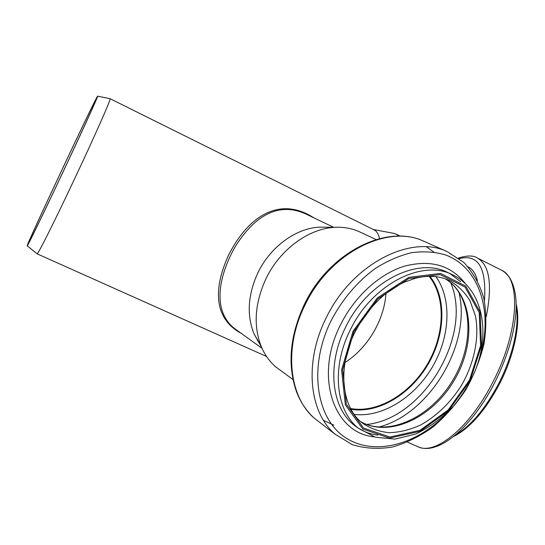 <?xml version="1.0" encoding="UTF-8"?>
<svg xmlns="http://www.w3.org/2000/svg" width="545" height="545" viewBox="0 0 545 545"><rect width="100%" height="100%" fill="white"/><g stroke="black" fill="none" stroke-linecap="round" stroke-linejoin="round"><path stroke-width="0.82" d="M313.722 217.748C278.584 195.158 247.348 217.687 228.573 255.155C213.415 288.271 213.402 318.321 241.278 333.383M257.71 340.427L257.329 340.298M234.541 328.546L238.567 331.435L234.5 328.512C213.381 311.849 217.114 279.728 234.296 248.241C252.567 217.973 277.323 200.09 307.155 214.607L333.635 227.299M260.694 345.189L254.106 334.01C246.558 315.235 247.825 294.831 257.901 272.807C270.34 246.722 296.276 227.953 319.786 227.156L325.808 227.217M37.074 253.752L37.176 253.834C37.993 254.324 54.037 222.415 73.091 182.023C94.019 137.762 111.446 98.352 110.124 98.734L110.036 98.72M379.524 238.594C378.564 234.139 376.786 231.257 374.204 229.949L110.104 98.713M398.913 236.155L396.344 234.193L393.565 233.321M385.983 293.421C384.191 320.194 367.616 348.119 344.978 362.52M429.072 276.301C446.232 297.522 444.829 334.923 427.178 364.578C409.608 394.28 377.453 413.43 350.605 408.539M429.78 276.295C446.716 297.761 445.17 335.121 427.518 364.782C409.942 394.485 377.889 413.744 350.939 409.166M280.784 370.607L276.404 367.398C270.068 362.166 265.115 355.456 261.539 347.254C253.159 326.332 254.638 303.476 265.987 278.686C280.001 249.331 309.117 228.198 335.243 227.313C344.079 226.924 352.213 228.444 359.645 231.863L360.122 232.088M61.081 176.137C81.171 133.532 98.42 95.709 97.657 96.158C97.691 93.079 24.43 248.854 27.25 245.856C27.686 246.013 42.769 215.003 61.081 176.137M61.129 175.94C80.715 134.404 97.446 97.705 96.376 98.822C95.77 97.262 26.439 244.678 28.483 243.186C28.613 243.962 43.259 213.872 61.129 175.94M429.903 276.295C446.92 297.747 445.394 335.182 427.716 364.898C410.106 394.655 377.978 413.928 351 409.275M435.939 276.656C452.234 299.423 450.047 337.287 432.096 367.494C414.186 397.727 381.997 417.79 354.209 414.398M450.756 282.794C473.087 335.373 423.547 418.86 366.696 424.453M458.815 291.997C471.99 343.377 430.053 414.05 378.646 427.117M445.415 278.877C473.516 296.024 476.289 343.623 454.087 380.546C432.308 417.729 389.205 438.091 360.688 421.639M449.278 280.471C457.82 285.355 464.756 292.168 470.069 300.915L475.424 315.896C479.648 337.839 474.123 363.903 460.872 386.385C449.979 403.13 436.62 415.971 420.794 424.909C410.256 429.719 399.785 432.321 389.389 432.71C379.293 431.742 370.184 428.452 362.071 422.825C341.572 407.074 337.103 367.33 354.999 332.096C362.5 317.776 372.037 305.527 383.598 295.363C392.019 288.986 398.981 284.572 404.485 282.112L415.249 278.284C427.982 275.123 439.325 275.852 449.278 280.471M353.862 331.762L377.767 298.905L408.866 278.509L440.128 274.598L465.069 287.092L479.219 312.558L480.601 345.571L469.518 380.035L448.099 410.024L419.97 430.332L389.92 437.001L363.529 428.029L346.354 404.213L342.648 369.721L353.862 331.762M352.962 331.387L377.222 298.047L408.784 277.364L440.489 273.42L465.771 286.118L480.097 311.944L481.487 345.414L470.253 380.342L448.549 410.732L420.045 431.32L389.58 438.105L362.806 429.031L345.366 404.894L341.586 369.905L352.962 331.387M350.244 330.025C371.874 284.551 421.939 259.011 452.316 274.632C482.863 288.884 491.113 333.179 474.409 372.528C469.695 383.19 462.787 394.328 453.692 405.936C442.179 418.022 429.555 427.375 415.808 433.997L395.105 439.106L375.335 437.219L358.269 428.145C335.713 410.378 331.21 367.534 350.244 330.025M358.324 428.193L353.794 424.868C331.278 407.129 326.714 364.489 345.619 327.204C367.098 282.017 416.952 256.695 447.281 272.275L450.02 273.651M374.074 436.831C333.744 433.2 313.879 376.547 340.605 324.663C354.557 296.5 379.361 273.978 404.124 266.273C430.312 259.372 450.654 265.061 465.151 283.332M449.073 410.964C419.119 444.046 375.062 457.057 345.632 437.73C316.066 418.778 308.095 367.003 331.162 320.549C342.396 299.328 356.995 282.038 374.96 268.692C386.998 261.055 399.151 255.728 411.434 252.71C423.499 251.088 434.794 251.804 445.32 254.856C481.453 268.058 494.281 316.264 478.387 361.567M326.142 317.994C351.62 264.264 410.63 234.057 447.07 251.558L463.768 262.377C472.944 272.241 479.614 284.095 483.776 297.938C486.426 312.53 486.508 327.79 484.028 343.725C480.152 359.673 474.075 375.021 465.805 389.777C456.444 403.859 445.572 416.203 433.2 426.83C420.202 436.177 406.659 442.901 392.557 446.989C378.441 449.366 364.973 448.569 352.145 444.597L335.134 434.208C309.083 412.504 303.844 362.159 326.142 317.994M320.855 423.274L314.792 418.628C288.945 397.121 283.427 347.928 305.009 305.057C329.63 252.894 387.454 223.845 423.622 241.162L424.977 241.762M426.544 246.851L433.772 252.015M333.874 425.148L323.553 420.433M455.32 435.108C471.023 425.843 485.595 408.423 499.05 382.842C513.049 355.469 519.671 324.752 516.19 306.454M417.116 446.396L418.172 446.866C435.605 455.354 470.498 427.069 493.307 381.234C519.14 331.305 521.075 278.059 501.318 270.082L501.039 269.939M486.29 316.584C492.53 284.524 489.567 265.013 477.406 258.037C473.632 255.333 467.324 255.333 458.481 258.037M484.43 300.881C486.678 267.827 478.292 253.745 459.272 258.623M477.372 280.471C475.574 273.549 472.481 268.992 468.094 266.798M257.683 340.387L257.301 340.25M262.002 348.296L234.507 328.512M266.546 356.478L37.142 253.847M373.305 229.5L394.376 233.478M445.367 278.856C472.358 295.24 475.383 342.669 453.031 379.858C431.143 417.313 388.013 437.465 360.661 421.612M452.316 274.632L447.799 272.52M358.269 428.145L353.794 424.868C360.722 430.577 368.747 433.99 377.869 435.108M449.993 273.638L460.736 281.813M447.07 251.558L423.622 241.162C386.425 223.559 328.717 252.751 304.294 304.519C289.899 335.788 287.256 364.748 296.371 391.399C300.608 402.462 306.753 411.536 314.792 418.628L335.134 434.208M376.043 239.555L359.645 231.863M292.931 379.504L276.404 367.398M254.106 334.01L261.539 347.254M319.786 227.156L335.243 227.313M27.25 245.856L37.176 253.834M97.657 96.158L110.124 98.734M516.183 304.158C520.979 322.293 514.603 354.454 499.915 383.183C485.609 410.276 470.151 428.07 453.542 436.559M477.406 258.037L501.318 270.082C504.132 271.471 506.87 273.978 509.534 277.609C513.99 284.803 516.204 294.443 516.19 306.522C515.556 329.35 508.519 354.482 495.071 381.922C472.358 426.864 438.63 455.736 418.172 446.866L407.49 442.152M400.323 236.176L396.344 234.193"/></g></svg>
